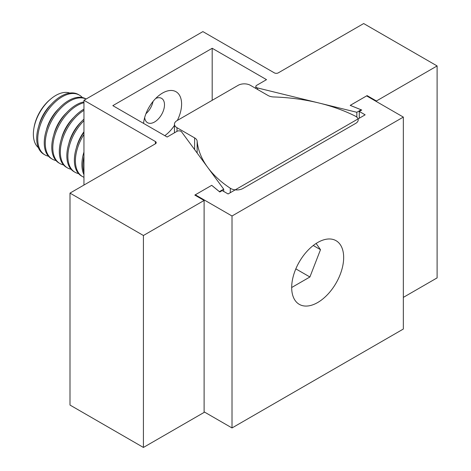 <?xml version="1.0" encoding="UTF-8"?>
<svg xmlns="http://www.w3.org/2000/svg" width="471" height="471" viewBox="0 0 471 471"><rect width="100%" height="100%" fill="white"/><g stroke="black" fill="none" stroke-linecap="round" stroke-linejoin="round"><path stroke-width="0.71" d="M83.95 172.61A34.495 19.917 -60 0 1 83.95 156.537M83.95 174.682A34.495 19.917 -60 0 1 83.95 152.08M83.95 177.29A34.495 19.917 -60 0 1 82.549 176.601A34.495 19.917 -60 0 1 83.95 134.465M82.549 176.601L81.512 176.007A34.495 19.917 -60 0 1 83.95 132.304M76.443 147.641A27.695 15.99 -60 0 1 83.95 131.756M78.575 173.599A34.495 19.917 -60 0 1 75.019 172.256A34.495 19.917 -60 0 1 83.95 120.706M75.019 172.256L73.982 171.656A34.495 19.917 -60 0 1 83.95 119.104M68.913 143.29A27.695 15.99 -60 0 1 81.377 121.706M71.044 169.248A34.495 19.917 -60 0 1 67.488 167.911A34.495 19.917 -60 0 1 62.048 140.77A34.495 19.917 -60 0 1 83.95 110.338M67.488 167.911L66.452 167.311A34.495 19.917 -60 0 1 61.165 139.669A34.495 19.917 -60 0 1 83.697 109.272A34.495 19.917 -60 0 1 83.95 109.131M61.383 138.945A27.695 15.99 -60 0 1 73.847 117.356M63.514 164.903A34.495 19.917 -60 0 1 59.958 163.561A34.495 19.917 -60 0 1 54.665 135.919A34.495 19.917 -60 0 1 77.203 105.522A34.495 19.917 -60 0 1 83.95 102.725M59.958 163.561L58.922 162.966A34.495 19.917 -60 0 1 53.635 135.318A34.495 19.917 -60 0 1 76.167 104.921A34.495 19.917 -60 0 1 83.95 101.901M53.853 134.594A27.695 15.99 -60 0 1 66.317 113.011M55.978 160.552A34.495 19.917 -60 0 1 52.428 159.216A34.495 19.917 -60 0 1 47.135 131.574A34.495 19.917 -60 0 1 69.673 101.171A34.495 19.917 -60 0 1 86.099 99.034M52.428 159.216L51.392 158.615A34.495 19.917 -60 0 1 46.105 130.973A34.495 19.917 -60 0 1 68.636 100.576A34.495 19.917 -60 0 1 85.887 98.869L86.134 99.01M46.323 130.249A27.695 15.99 -60 0 1 58.787 108.66M48.448 156.207A34.495 19.917 -60 0 1 44.892 154.865A34.495 19.917 -60 0 1 39.605 127.223A34.495 19.917 -60 0 1 62.143 96.826A34.495 19.917 -60 0 1 79.393 95.118A34.495 19.917 -60 0 1 82.331 97.526M44.892 154.865L43.862 154.27A34.495 19.917 -60 0 1 38.569 126.628A34.495 19.917 -60 0 1 61.106 96.225A34.495 19.917 -60 0 1 78.357 94.518L79.393 95.118M38.793 125.898A27.695 15.99 -60 0 1 51.257 104.315M38.322 147.6A31.675 18.287 -60 0 1 33.894 128.371A31.675 18.287 -60 0 1 50.945 98.839A31.675 18.287 -60 0 1 55.766 95.448A31.675 18.287 -60 0 1 69.808 93.058M50.945 98.839L50.056 99.581A29.649 17.121 120 0 0 34.089 127.229L33.894 128.371M295.829 268.864L309.9 276.989L291.684 287.51A36.756 21.224 120 0 0 299.297 304.354A36.756 21.224 120 0 0 327.622 294.505A36.756 21.224 120 0 0 343.665 257.513A36.756 21.224 120 0 0 336.053 240.687A36.756 21.224 120 0 0 307.728 250.537A36.756 21.224 120 0 0 291.684 287.528M316.123 243.454L320.498 249.677L309.9 276.989M320.498 249.677L313.256 245.497M204.114 411.842L232.015 427.951L403.335 329.041L403.335 117.091L366.621 95.896L350.224 105.386M350.224 105.363L361.74 110.02L359.279 111.439L365.155 114.83L228.099 193.958L222.224 190.567L219.763 191.985L211.703 185.339L195.306 194.806L232.015 216.001L232.015 427.951M195.306 194.806L195.306 195.371M232.015 216.001L403.335 117.091M359.279 111.439L359.279 118.221M355.682 116.325A8.655 4.998 0 0 0 355.246 116.096A135.418 78.186 0 0 0 273.686 96.955A8.655 4.998 180 0 1 268.046 95.501L250.407 85.316A8.655 4.998 0 0 0 238.167 85.316L176.984 120.641A8.655 4.998 0 0 0 174.453 124.173A8.655 4.998 0 0 0 176.984 127.706L194.623 137.891A8.655 4.998 180 0 1 197.143 141.147A135.418 78.186 0 0 0 230.29 188.235A8.655 4.998 0 0 0 242.93 188.488L355.682 123.39A8.655 4.998 0 0 0 358.213 119.858A8.655 4.998 0 0 0 355.682 116.325M143.561 123.39A26.994 15.584 -60 0 1 143.679 122.372A26.994 15.584 -60 0 1 159.381 95.171A26.994 15.584 -60 0 1 181.6 104.091A26.994 15.584 -60 0 1 177.332 120.441M174.453 125.416A26.994 15.584 -60 0 1 164.815 135.66M155.683 98.468A14.053 8.113 -60 0 1 161.577 98.351A14.053 8.113 -60 0 1 164.491 104.78A14.053 8.113 -60 0 1 158.356 118.922A14.053 8.113 -60 0 1 147.523 122.69A14.053 8.113 -60 0 1 144.679 117.526M145.939 113.735A14.053 8.113 120 0 0 153.034 101.448M212.191 48.277L266.521 79.646L256.648 85.345A2.767 1.601 0 0 0 255.835 86.476A2.767 1.601 0 0 0 257.525 87.947L356.83 112.286L361.139 109.796L350.2 105.374L367.109 95.613L376.411 100.982L437.106 65.94L363.683 23.55L278.273 72.864A2.767 1.601 180 0 1 274.352 72.864L202.889 31.604L83.95 100.276L155.412 141.536A2.767 1.601 180 0 1 156.225 142.666A2.767 1.601 180 0 1 155.412 143.796L69.996 193.11L143.419 235.5L204.114 200.458L194.811 195.088L211.726 185.321L219.386 191.638L223.696 189.154L181.541 131.815A2.767 1.601 0 0 0 180.946 131.315A2.767 1.601 0 0 0 177.031 131.315L167.158 137.014L112.828 105.645L212.191 48.277L212.191 100.317M83.95 100.276L83.95 185.056M69.996 193.11L69.996 405.06L143.419 447.45L204.114 412.408L204.114 200.458M143.419 235.5L143.419 447.45M223.696 189.154L223.696 191.414M356.83 112.286L356.83 117.149M361.139 109.796L361.139 110.361M367.109 95.613L367.109 96.178M376.411 100.982L376.411 101.548M403.335 297.389L437.106 277.89L437.106 65.94M176.984 127.706L176.984 131.338M194.623 137.891L194.623 149.613M197.143 141.147L197.143 153.04M230.29 188.235L230.29 192.692M155.412 141.536L155.412 143.796M257.525 87.947L257.525 89.425M174.453 124.173L174.453 132.804M255.835 86.476L255.835 88.454"/></g></svg>
